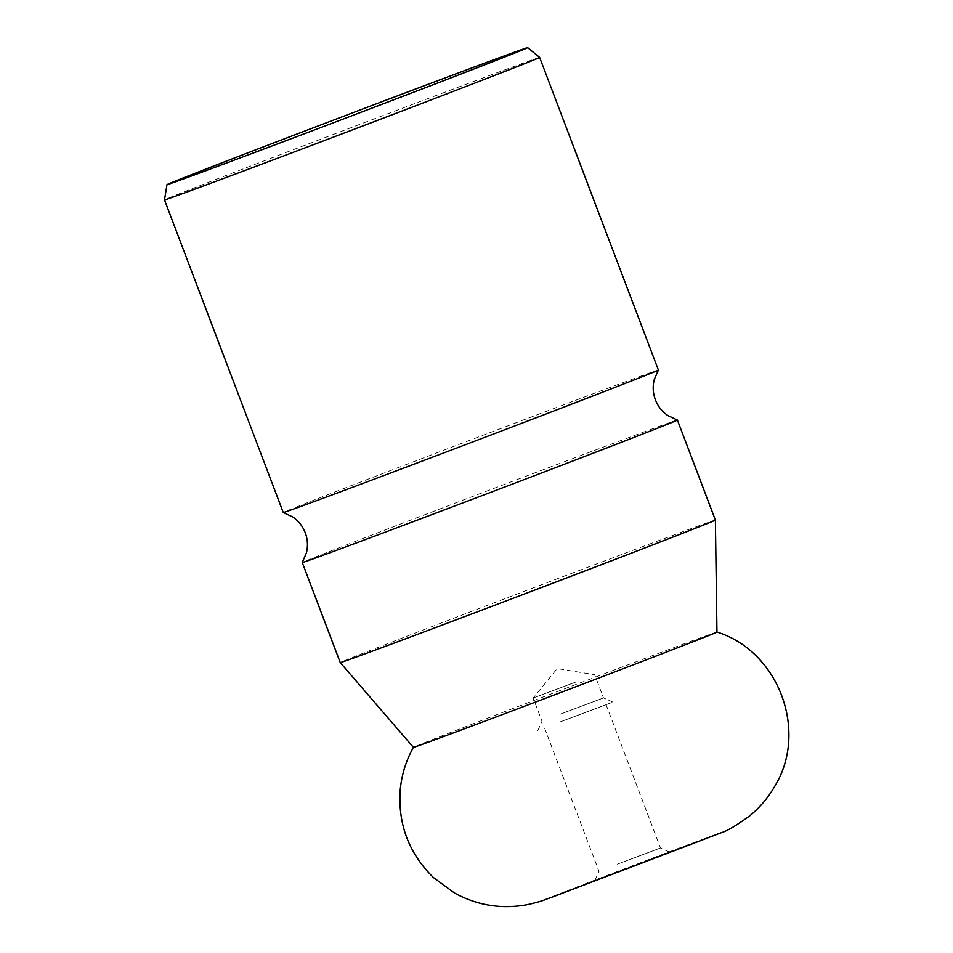 <?xml version="1.0" encoding="UTF-8"?>
<svg xmlns="http://www.w3.org/2000/svg" width="953" height="953" viewBox="0 0 953 953"><rect width="100%" height="100%" fill="white"/><g stroke="black" fill="none" stroke-linecap="round" stroke-linejoin="round"><path stroke-width="0.71" stroke-dasharray="4.76 3.57" d="M658.392 370.026A200.642 1.287 -20.8 0 0 642.656 375.458A200.642 1.287 -20.8 0 0 395.614 468.59A200.642 1.287 -20.8 0 0 283.255 512.523M539.636 57.406A200.642 1.287 -20.8 0 0 276.858 155.982A200.642 1.287 -20.8 0 0 164.5 199.916M677.38 420.035A200.642 1.287 -20.8 0 0 661.656 425.479A200.642 1.287 -20.8 0 0 414.615 518.611A200.642 1.287 -20.8 0 0 302.256 562.532M715.393 520.076A200.642 1.287 -20.8 0 0 452.615 618.64A200.642 1.287 -20.8 0 0 340.257 662.585M716.954 632.042L716.954 632.053A162.344 1.036 -20.8 0 0 716.954 632.042A162.344 1.036 -20.8 0 0 704.219 636.449A162.344 1.036 -20.8 0 0 504.34 711.796A162.344 1.036 -20.8 0 0 413.423 747.343A162.344 1.036 -20.8 0 0 413.423 747.355L413.423 747.343M576.255 681.883L533.18 698.037L576.255 681.883M560.424 714.083L603.499 697.93L560.424 714.083M560.281 721.838L612.839 702.123L560.281 721.838M617.425 864.133L660.5 847.979L617.425 864.133M562.997 720.849L606.072 704.696L562.997 720.849M617.282 871.888L669.84 852.173L617.282 871.888M712.51 835.71A93.632 0.596 -20.8 0 0 597.221 879.166A93.632 0.596 -20.8 0 0 552.132 897.142A93.632 0.596 -20.8 0 0 667.422 853.685A93.632 0.596 -20.8 0 0 712.51 835.71M537.814 730.617L542.007 721.278L533.18 698.037L557.183 668.613L594.66 674.676L603.499 697.93L612.839 702.123M544.58 728.056L599.008 871.34L594.803 880.679M606.072 704.696L660.5 847.979L669.84 852.173"/><path stroke-width="1.43" d="M283.255 512.523A200.642 1.287 -20.8 0 0 283.267 512.535A200.642 1.287 -20.8 0 0 298.992 507.091A200.642 1.287 -20.8 0 0 546.033 413.971A200.642 1.287 -20.8 0 0 658.392 370.038A200.642 1.287 -20.8 0 0 658.392 370.026L539.648 57.418A200.642 1.287 -20.8 0 0 539.636 57.406A200.642 1.287 -20.8 0 1 427.289 101.352A200.642 1.287 -20.8 0 1 164.5 199.916L283.255 512.523L292.762 516.991C298.551 520.969 302.709 526.235 305.258 532.787C307.712 539.374 308.093 546.081 306.401 552.895L302.256 562.532A200.642 1.287 -20.8 0 0 302.256 562.544A200.642 1.287 -20.8 0 0 317.992 557.112A200.642 1.287 -20.8 0 0 565.034 463.98A200.642 1.287 -20.8 0 0 677.392 420.047A200.642 1.287 -20.8 0 0 677.38 420.035L667.886 415.579C662.097 411.601 657.927 406.335 655.39 399.784C652.936 393.196 652.555 386.489 654.235 379.675L658.392 370.038M275 142.426A192.923 1.239 -20.8 0 0 166.978 184.668A192.923 1.239 -20.8 0 0 419.642 89.904A192.923 1.239 -20.8 0 0 527.676 47.65A192.923 1.239 -20.8 0 0 275 142.426M340.257 662.585L340.257 662.585A200.642 1.287 -20.8 0 0 603.035 564.021A200.642 1.287 -20.8 0 0 715.393 520.076L716.954 632.053A162.344 1.036 -20.8 0 1 626.05 667.6A162.344 1.036 -20.8 0 1 426.158 742.959A162.344 1.036 -20.8 0 1 413.423 747.355L340.257 662.585L302.256 562.544M166.978 184.668L164.5 199.916M716.954 632.042C778.839 651.256 808.763 731.606 774.539 786.63C768.13 797.697 760.017 807.31 750.202 815.482C736.836 825.286 727.091 831.064 720.968 832.839L550.655 897.69C543.925 899.846 544.294 900.728 527.938 904.552C502.052 909.46 477.56 905.6 454.462 892.985L433.424 877.546C408.98 853.495 397.901 824.345 400.2 790.12C401.594 774.932 406.002 760.673 413.423 747.343M677.392 420.047L715.393 520.076M527.676 47.65L539.636 57.406"/></g></svg>
